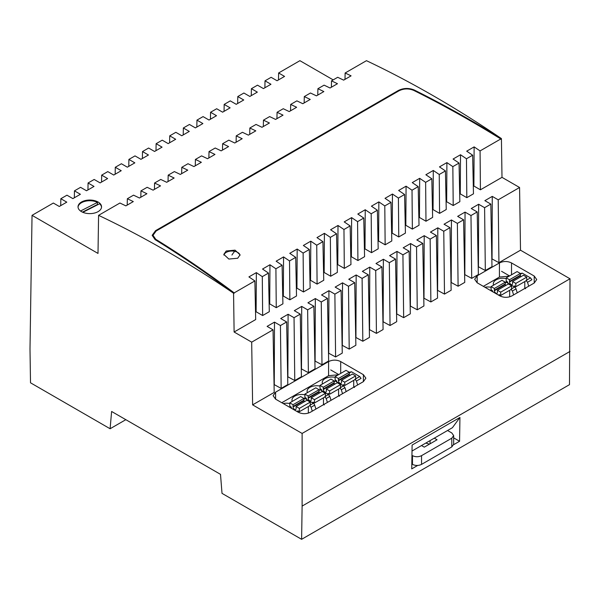 <?xml version="1.0" encoding="UTF-8"?>
<svg xmlns="http://www.w3.org/2000/svg" width="600" height="600" viewBox="0 0 600 600"><rect width="100%" height="100%" fill="white"/><g stroke="black" fill="none" stroke-linecap="round" stroke-linejoin="round"><path stroke-width="0.9" d="M98.1 211.627A11.76 6.795 -0 0 0 101.55 206.827A11.76 6.795 -0 0 0 94.282 200.558A11.76 6.795 -0 0 0 81.465 202.028A11.76 6.795 -0 0 0 78.023 206.827A11.76 6.795 -0 0 0 85.282 213.105A11.76 6.795 -0 0 0 98.1 211.627M32.04 215.34L30 348.983L30.51 382.8L110.1 428.752L111.615 411.472L220.5 474.345L222.015 493.365L301.612 539.317L569.49 384.66L570 278.775L520.507 250.2L519.57 187.493L501.998 177.345L501.42 138.593A1069.395 617.415 -120 0 0 366.465 60.682L345.127 72.998L351.082 75.847L343.65 80.137L337.702 77.287L331.515 80.858L337.47 83.707L330.045 87.998L324.09 85.148L317.903 88.718L323.858 91.567L316.433 95.85L310.478 93L304.29 96.578L310.245 99.42L302.82 103.71L296.873 100.86L290.678 104.438L296.64 107.28L289.207 111.57L283.26 108.72L277.072 112.29L283.028 115.14L275.595 119.43L269.647 116.58L263.46 120.15L269.415 123L261.99 127.29L256.035 124.433L249.847 128.01L255.803 130.852L248.377 135.142L242.423 132.292L236.235 135.87L242.19 138.712L234.765 143.002L228.817 140.153L222.623 143.722L228.585 146.572L221.153 150.863L215.205 148.012L209.01 151.583L214.972 154.433L207.54 158.722L201.593 155.873L195.405 159.442L201.36 162.292L193.928 166.575L187.98 163.725L181.792 167.303L187.748 170.145L180.322 174.435L174.368 171.585L168.18 175.163L174.135 178.005L166.71 182.295L160.755 179.445L154.567 183.015L160.523 185.865L153.097 190.155L147.15 187.305L140.955 190.875L146.917 193.725L139.485 198.015L133.538 195.157L127.35 198.735L133.305 201.577L125.873 205.868L119.925 203.017L98.58 215.34L98.002 253.425L32.04 215.34L53.34 203.04L59.28 206.475L66.787 202.14L60.84 198.712L66.953 195.188L72.892 198.615L80.4 194.28L74.453 190.852L80.558 187.328L86.505 190.755L94.012 186.428L88.065 182.993L94.17 179.468L100.118 182.903L107.618 178.567L101.677 175.132L107.782 171.608L113.73 175.042L121.23 170.708L115.29 167.273L121.395 163.748L127.335 167.183L134.843 162.847L128.895 159.42L135.007 155.895L140.947 159.322L148.455 154.995L142.507 151.56L148.613 148.035L154.56 151.462L162.067 147.135L156.12 143.7L162.225 140.175L168.172 143.61L175.68 139.275L169.733 135.84L175.837 132.315L181.785 135.75L189.285 131.415L183.345 127.988L189.45 124.462L195.397 127.89L202.897 123.555L196.958 120.127L203.062 116.602L209.002 120.03L216.51 115.703L210.562 112.267L216.675 108.743L222.615 112.177L230.123 107.843L224.175 104.407L230.28 100.882L236.228 104.317L243.735 99.983L237.788 96.555L243.892 93.023L249.84 96.458L257.34 92.123L251.4 88.695L257.505 85.17L263.452 88.597L270.952 84.27L265.013 80.835L271.118 77.31L277.058 80.745L284.565 76.41L278.618 72.975L299.918 60.682L333.195 79.89M345.127 72.998L344.993 79.365M88.065 182.993L87.945 189.93M101.677 175.132L101.558 182.07M115.29 167.273L115.163 174.21M128.895 159.42L128.775 166.35M142.507 151.56L142.387 158.498M156.12 143.7L156 150.637M169.733 135.84L169.613 142.778M183.345 127.988L183.225 134.917M196.958 120.127L196.83 127.058M210.562 112.267L210.442 119.205M224.175 104.407L224.055 111.345M237.788 96.555L237.667 103.485M251.4 88.695L251.28 95.625M265.013 80.835L264.885 87.773M278.618 72.975L278.498 79.912M60.84 198.712L60.72 205.642M74.453 190.852L74.332 197.782M301.612 539.317L302.115 506.092L570 351.42M501.42 138.593L500.783 138.96C471.803 121.05 442.778 104.858 413.692 90.383C408.683 88.328 403.778 88.47 398.97 90.81L156.142 231.007L398.97 90.81C403.778 88.47 408.683 88.328 413.692 90.383C442.778 104.858 471.803 121.05 500.783 138.96L480.075 150.915L474.127 146.887L466.695 151.178L472.65 155.197L466.463 158.775L460.515 154.748L453.082 159.03L459.045 163.058L452.85 166.627L446.903 162.6L439.478 166.89L445.433 170.917L439.245 174.488L433.29 170.46L425.865 174.75L431.82 178.77L425.632 182.347L419.678 178.32L412.252 182.61L418.207 186.63L412.02 190.208L406.072 186.18L398.64 190.47L404.595 194.49L398.408 198.06L392.46 194.032L385.028 198.322L390.99 202.35L384.795 205.92L378.847 201.892L371.415 206.183L377.377 210.21L371.183 213.78L365.235 209.752L357.81 214.042L363.765 218.062L357.577 221.64L351.623 217.612L344.197 221.903L350.153 225.923L343.965 229.5L338.01 225.472L330.585 229.755L336.54 233.782L330.353 237.353L324.405 233.325L316.972 237.615L322.928 241.642L316.74 245.212L310.793 241.185L303.36 245.475L309.322 249.495L303.127 253.072L297.18 249.045L289.755 253.335L295.71 257.355L289.522 260.933L283.567 256.905L276.142 261.195L282.097 265.215L275.91 268.785L269.955 264.757L262.53 269.048L268.485 273.075L262.298 276.645L256.35 272.618L248.917 276.907L254.873 280.935L255.69 319.553L234.112 332.01L251.685 342.15L252.623 404.865L302.115 433.44L302.115 506.085M234.112 332.01L233.565 293.235C207.465 273.653 181.32 255.788 155.115 239.632L152.153 235.32L155.115 239.632C181.32 255.788 207.465 273.653 233.565 293.235L234.173 293.243L233.565 293.235A1069.395 617.415 60 0 0 98.58 215.34M127.35 198.735L127.208 205.095M140.955 190.875L140.82 197.243M154.567 183.015L154.433 189.382M168.18 175.163L168.045 181.523M181.792 167.303L181.657 173.663M195.405 159.442L195.27 165.81M209.01 151.583L208.875 157.95M222.623 143.722L222.487 150.09M236.235 135.87L236.1 142.23M249.847 128.01L249.712 134.37M263.46 120.15L263.325 126.517M277.072 112.29L276.938 118.657M290.678 104.438L290.543 110.797M304.29 96.578L304.155 102.938M317.903 88.718L317.767 95.085M331.515 80.858L331.38 87.225M155.535 230.685L152.153 235.32L155.535 230.685L398.37 90.48C403.56 87.953 408.855 87.795 414.263 90.015C443.362 104.498 472.403 120.698 501.382 138.608L500.783 139.312L501.382 138.608C472.403 120.698 443.362 104.498 414.263 90.015C408.855 87.795 403.56 87.953 398.37 90.48L155.535 230.685M453.63 444.69L459.57 441.263L459.938 417.45L412.103 445.065L411.743 468.877L417.683 465.442M570 278.775L302.115 433.44M383.085 329.543L376.433 333.382L375.712 270.548L381.93 266.955L383.085 329.543M369.33 329.535L376.433 333.382M369.472 337.403L362.82 341.243L362.1 278.407L368.317 274.815L369.472 337.403M355.718 337.395L362.82 341.243M355.868 345.255L349.207 349.103L348.487 286.26L354.705 282.668L355.868 345.255M342.105 345.248L349.207 349.103M342.255 353.115L335.603 356.955L334.875 294.12L341.1 290.528L342.255 353.115M328.5 353.108L335.603 356.955M314.888 360.968L321.99 364.815L328.642 360.975L327.487 298.388L321.263 301.98L315.322 298.545L307.928 302.812L313.875 306.248L315.03 368.835L308.377 372.675L307.65 309.84L313.875 306.248M301.275 368.827L308.377 372.675M287.663 376.68L294.765 380.535L301.418 376.688L300.263 314.108L294.045 317.692L288.097 314.265L280.71 318.532L286.65 321.96L287.812 384.548L281.153 388.388L280.433 325.553L286.65 321.96M274.05 384.54L281.153 388.388M252.623 404.865L274.2 392.408L273.045 329.82L251.685 342.15M491.827 258.81L498.93 262.657L520.507 250.2M478.222 266.67L485.325 270.517L491.978 266.678L490.822 204.09L484.597 207.683L478.65 204.248L471.263 208.515L477.21 211.942L478.365 274.53L471.713 278.377L470.985 215.535L477.21 211.942M464.61 274.522L471.713 278.377M464.752 282.39L458.1 286.23L457.373 223.395L463.597 219.803L464.752 282.39M450.998 282.382L458.1 286.23M451.14 290.25L444.487 294.09L443.768 231.255L449.985 227.663L451.14 290.25M437.385 290.243L444.487 294.09M437.535 298.11L430.875 301.95L430.155 239.115L436.373 235.522L437.535 298.11M423.772 298.103L430.875 301.95M423.923 305.962L417.263 309.81L416.543 246.968L422.768 243.382L423.923 305.962M410.168 305.955L417.263 309.81M410.31 313.822L403.658 317.663L402.93 254.827L409.155 251.235L410.31 313.822M396.555 313.815L403.658 317.663M396.697 321.683L390.045 325.522L389.317 262.688L395.543 259.095L396.697 321.683M382.942 321.675L390.045 325.522M275.595 399.15L298.282 412.252C302.317 414.165 306.353 414.165 310.38 412.252L363.375 381.653L365.88 378.165L363.375 374.67L340.688 361.575C336.66 359.655 332.625 359.655 328.59 361.575L275.595 392.168L273.09 395.662L275.595 399.15L275.595 392.168M477.165 275.798L474.66 279.285L477.165 282.78L499.853 295.875C503.88 297.795 507.915 297.795 511.95 295.875L534.21 283.028L536.715 279.532L534.21 276.038L511.522 262.942C507.495 261.03 503.46 261.03 499.425 262.942L477.165 275.798L477.165 282.78M498.93 262.657L498.21 199.822L519.57 187.493M274.267 384.412L274.485 322.125L267.097 326.385L273.045 329.82M274.485 322.125L280.433 325.553M301.493 368.7L301.71 306.405L294.322 310.673L300.263 314.108M301.71 306.405L307.65 309.84M328.718 352.98L328.928 290.692L321.54 294.952L327.487 298.388M328.928 290.692L334.875 294.12M342.322 345.127L342.54 282.832L335.153 287.1L341.1 290.528M342.54 282.832L348.487 286.26M355.935 337.267L356.153 274.972L348.765 279.24L354.705 282.668M356.153 274.972L362.1 278.407M369.548 329.407L369.765 267.112L362.377 271.38L368.317 274.815M369.765 267.112L375.712 270.548M383.16 321.548L383.377 259.252L375.99 263.52L381.93 266.955M383.377 259.252L389.317 262.688M396.772 313.688L396.99 251.4L389.595 255.66L395.543 259.095M396.99 251.4L402.93 254.827M410.385 305.835L410.595 243.54L403.207 247.808L409.155 251.235M410.595 243.54L416.543 246.968M423.99 297.975L424.207 235.68L416.82 239.947L422.768 243.382M424.207 235.68L430.155 239.115M437.603 290.115L437.82 227.82L430.433 232.087L436.373 235.522M437.82 227.82L443.768 231.255M451.215 282.255L451.433 219.968L444.045 224.228L449.985 227.663M451.433 219.968L457.373 223.395M464.827 274.403L465.045 212.108L457.65 216.375L463.597 219.803M465.045 212.108L470.985 215.535M498.21 199.822L492.263 196.388L484.875 200.655L490.822 204.09M501.998 177.345L480.42 189.803L480.075 150.915M474.127 146.887L473.888 186.03L480.42 189.803M473.888 186.03L473.31 186.368M460.515 154.748L460.275 193.89L466.815 197.663L473.467 193.815L472.65 155.197M460.275 193.89L459.697 194.22M446.903 162.6L446.67 201.75L453.202 205.522L459.855 201.675L459.045 163.058M446.67 201.75L446.085 202.08M433.29 170.46L433.058 209.603L439.59 213.375L446.243 209.535L445.433 170.917M433.058 209.603L432.472 209.94M419.678 178.32L419.445 217.462L425.978 221.235L432.63 217.395L431.82 178.77M419.445 217.462L418.868 217.8M406.072 186.18L405.832 225.322L412.365 229.095L419.025 225.255L418.207 186.63M405.832 225.322L405.255 225.653M392.46 194.032L392.22 233.183L398.76 236.955L405.412 233.108L404.595 194.49M392.22 233.183L391.643 233.513M378.847 201.892L378.608 241.035L385.147 244.808L391.8 240.968L390.99 202.35M378.608 241.035L378.03 241.373M365.235 209.752L365.002 248.895L371.535 252.667L378.188 248.827L377.377 210.21M365.002 248.895L364.418 249.233M351.623 217.612L351.39 256.755L357.923 260.528L364.575 256.688L363.765 218.062M351.39 256.755L350.812 257.093M338.01 225.472L337.778 264.615L344.31 268.388L350.962 264.54L350.153 225.923M337.778 264.615L337.2 264.945M324.405 233.325L324.165 272.475L330.697 276.248L337.358 272.4L336.54 233.782M324.165 272.475L323.587 272.805M310.793 241.185L310.553 280.327L317.093 284.1L323.745 280.26L322.928 241.642M310.553 280.327L309.975 280.665M297.18 249.045L296.947 288.188L303.48 291.96L310.132 288.12L309.322 249.495M296.947 288.188L296.362 288.525M283.567 256.905L283.335 296.048L289.868 299.82L296.52 295.98L295.71 257.355M283.335 296.048L282.75 296.377M269.955 264.757L269.722 303.907L276.255 307.68L282.907 303.832L282.097 265.215M269.722 303.907L269.145 304.237M256.35 272.618L256.11 311.76L262.642 315.532L269.303 311.692L268.485 273.075M256.11 311.76L255.532 312.097M110.1 428.752L125.82 419.678M254.873 280.935L234.173 292.882C208.08 273.308 181.942 255.45 155.752 239.303L153.007 235.305L155.752 239.303C181.942 255.45 208.08 273.308 234.173 292.882L233.565 293.235M459.57 441.263L453.668 437.85M459.938 417.45L452.415 427.702L412.013 451.028M321.99 364.815L321.263 301.98M315.105 360.84L315.322 298.545M294.765 380.535L294.045 317.692M287.88 376.56L288.097 314.265M492.045 258.683L492.263 196.388M485.325 270.517L484.597 207.683M478.44 266.543L478.65 204.248M338.407 374.752L328.59 375.69L281.775 402.72M509.243 276.12L499.425 277.065L483.345 286.35M466.463 158.775L466.815 197.663M452.85 166.627L453.202 205.522M439.245 174.488L439.59 213.375M425.632 182.347L425.978 221.235M412.02 190.208L412.365 229.095M398.408 198.06L398.76 236.955M384.795 205.92L385.147 244.808M371.183 213.78L371.535 252.667M357.577 221.64L357.923 260.528M343.965 229.5L344.31 268.388M330.353 237.353L330.697 276.248M316.74 245.212L317.093 284.1M303.127 253.072L303.48 291.96M289.522 260.933L289.868 299.82M275.91 268.785L276.255 307.68M262.298 276.645L262.642 315.532M156.142 231.007L153.007 235.305L156.142 231.007M237.69 258.248L228.833 259.05L223.822 254.385L226.2 250.995L235.058 250.147L240.067 254.827L237.69 258.248M240.038 255.278A8.13 4.695 0 0 0 234.705 251.31A39.03 10.83 101.8 0 0 231.945 255.022M234.705 251.31A8.13 4.695 0 0 0 226.56 252.21A8.13 4.695 0 0 0 223.897 255.067M97.815 204.66A11.76 6.795 -0 0 0 97.455 204.472L82.44 212.138M97.455 204.472L97.455 202.38L80.528 211.02M82.838 212.31L99.578 203.767A11.76 6.795 -0 0 1 101.528 207.18M97.455 202.38A11.76 6.795 -0 0 0 81.99 202.44A11.76 6.795 -0 0 0 78.037 207.18M511.005 289.163L512.393 291.007L513.6 294.923M509.565 275.933L501.562 271.305M493.59 285.157A9.623 5.558 180 0 1 493.298 283.793A9.623 5.558 180 0 1 506.22 278.572M484.875 287.235A9.623 5.558 180 0 1 491.092 287.303M517.23 292.822L516.023 288.915A2.138 1.237 60 0 0 514.635 287.062L506.4 282.308A2.138 1.237 60 0 0 505.327 282.202A2.138 1.237 60 0 0 505.245 282.263L505.327 282.202M520.373 274.245L522.278 273.142L520.373 273.517M522.278 273.142L530.513 277.897L531.9 279.743L527.513 282.278L528.727 286.192M525.607 288.683L524.79 288.457L524.79 281.565M526.125 280.425L527.513 282.278M505.245 282.195L505.245 283.942L494.362 290.228L494.362 288.48L505.245 282.195L501.982 280.312L491.092 286.597L491.092 289.913L492.457 290.7L492.908 291.87M494.362 288.48L491.092 286.597M494.362 290.228L494.4 290.752L505.283 284.468L505.245 283.942M505.597 285.562A2.138 1.237 60 0 1 505.283 284.468M500.715 292.147L511.605 285.862L511.605 289.178L500.715 295.47L500.715 292.147L497.445 290.265L497.408 292.493A2.138 1.237 60 0 1 496.972 293.317A2.138 1.237 60 0 1 495.39 292.808A2.138 1.237 60 0 1 494.4 290.752M497.445 290.265L508.335 283.98L511.605 285.862M500.715 295.47L499.23 294.615L498.78 295.26M509.662 296.82L509.662 290.303M520.373 273.465L520.373 275.212L509.482 281.498L509.482 279.75L520.373 273.465L517.11 271.575L506.22 277.868L506.22 281.183L507.577 281.97L508.035 283.252M509.482 279.75L506.22 277.868M509.482 281.498L509.52 282.022L520.41 275.73L520.373 275.212M520.717 276.832A2.138 1.237 60 0 1 520.41 275.73M515.835 283.418L526.725 277.132L526.725 280.447L515.835 286.74L515.835 283.418L512.572 281.535L512.535 283.763A2.138 1.237 60 0 1 512.1 284.587A2.138 1.237 60 0 1 510.51 284.077A2.138 1.237 60 0 1 509.52 282.022M512.572 281.535L523.463 275.25L526.725 277.132M515.835 286.74L514.357 285.877L513.9 286.642M309.683 405.39L311.07 407.243L312.278 411.158M338.73 374.565L330.728 369.938M283.192 403.537A9.623 5.558 180 0 1 289.77 403.537M307.388 392.655A9.623 5.558 180 0 1 307.095 391.298A9.623 5.558 180 0 1 320.017 386.077M322.515 383.925A9.623 5.558 180 0 1 322.222 382.567A9.623 5.558 180 0 1 335.138 377.347M292.267 401.393A9.623 5.558 180 0 1 291.975 400.028A9.623 5.558 180 0 1 304.897 394.808M315.907 409.058L314.7 405.143A2.138 1.237 60 0 0 313.312 403.298L305.077 398.543A2.138 1.237 60 0 0 304.005 398.438A2.138 1.237 60 0 0 303.923 398.49L304.005 398.438M289.312 407.07L298.785 412.515M349.298 373.013L351.442 371.775L349.298 372.293M351.442 371.775L359.678 376.53L355.65 378.855M355.05 379.2L356.438 381.045L358.252 380.002L361.065 378.375L359.678 376.53M320.46 389.963L320.46 388.942M335.58 380.205L335.58 381.233M356.438 381.045L357.653 384.96M354.532 387.457L353.715 387.225L353.715 380.34M346.155 391.597L344.94 387.683L343.56 385.838L335.325 381.082L334.17 381.03M339.93 387.93L341.317 389.783L342.525 393.69M339.405 396.188L338.587 395.955L338.587 389.07M331.035 400.327L329.82 396.412L328.433 394.567L320.197 389.812L319.05 389.752M324.803 396.66L326.19 398.513L327.405 402.42M324.285 404.918L323.468 404.692L323.468 397.8M303.923 398.43L303.923 400.178L293.032 406.463L293.032 404.715L303.923 398.43L300.66 396.54L289.77 402.832L289.77 406.147L291.135 406.935L291.585 408.217M293.032 404.715L289.77 402.832M293.032 406.463L293.07 406.987L303.96 400.695L303.923 400.178M304.275 401.798A2.138 1.237 60 0 1 303.96 400.695M299.392 408.382L310.275 402.097L310.275 405.412L299.392 411.697L299.392 408.382L296.123 406.5L296.085 408.728A2.138 1.237 60 0 1 295.65 409.553A2.138 1.237 60 0 1 294.06 409.043A2.138 1.237 60 0 1 293.07 406.987M296.123 406.5L307.013 400.215L310.275 402.097M299.392 411.697L297.907 410.842L297.45 411.607M308.34 413.123L308.34 406.53M319.05 389.7L319.05 391.44L308.16 397.732L308.16 395.985L319.05 389.7L315.78 387.81L304.897 394.095L304.897 397.418L306.255 398.205L306.705 399.487M308.16 395.985L304.897 394.095M308.16 397.732L308.197 398.25L319.087 391.965L319.05 391.44M319.395 393.06A2.138 1.237 60 0 1 319.087 391.965M314.513 399.653L325.403 393.368L325.403 396.683L314.513 402.967L314.513 399.653L311.25 397.77L311.212 399.99A2.138 1.237 60 0 1 310.77 400.822A2.138 1.237 60 0 1 309.188 400.312A2.138 1.237 60 0 1 308.197 398.25M311.25 397.77L322.14 391.478L325.403 393.368M314.513 402.967L313.028 402.112L312.577 402.877M334.17 380.962L334.17 382.71L323.28 388.995L323.28 387.255L334.17 380.962L330.907 379.08L320.017 385.365L320.017 388.688L321.375 389.467L321.832 390.757M323.28 387.255L320.017 385.365M323.28 388.995L323.317 389.52L334.207 383.235L334.17 382.71M334.522 384.33A2.138 1.237 60 0 1 334.207 383.235M329.632 390.923L340.522 384.63L340.522 387.952L329.632 394.237L329.632 390.923L326.37 389.033L326.332 391.26A2.138 1.237 60 0 1 325.897 392.092A2.138 1.237 60 0 1 324.308 391.582A2.138 1.237 60 0 1 323.317 389.52M326.37 389.033L337.26 382.748L340.522 384.63M329.632 394.237L328.155 393.382L327.697 394.14M349.298 372.233L349.298 373.98L338.407 380.265L338.407 378.517L349.298 372.233L346.028 370.35L335.138 376.635L335.138 379.95L336.502 380.737L336.952 382.02M338.407 378.517L335.138 376.635M338.407 380.265L338.445 380.79L349.335 374.505L349.298 373.98M349.642 375.6A2.138 1.237 60 0 1 349.335 374.505M344.76 382.185L355.65 375.9L355.65 379.222L344.76 385.507L344.76 382.185L341.498 380.303L341.46 382.53A2.138 1.237 60 0 1 341.017 383.362A2.138 1.237 60 0 1 339.435 382.853A2.138 1.237 60 0 1 338.445 380.79M341.498 380.303L352.38 374.017L355.65 375.9M344.76 385.507L343.275 384.653L342.825 385.41M447.555 430.507L451.793 432.952L453.668 435.577L451.793 438.188L421.545 455.655C418.522 457.088 415.5 457.088 412.478 455.655L411.945 455.347M434.295 438.165L437.062 439.763L424.268 447.15L421.5 445.553M453.668 435.577L453.668 444.308L451.793 446.918L421.545 464.385C418.522 465.817 415.5 465.817 412.478 464.385L411.817 464.002M425.798 443.07L429.472 444.143M328.59 361.575L328.59 375.69M340.688 361.575L340.688 373.433M363.375 381.653L363.375 374.67M499.425 262.942L499.425 277.065M511.522 262.942L511.522 274.8M534.21 283.028L534.21 276.038M512.393 291.007L516.023 288.915M511.605 288.817L514.635 287.062M505.245 282.975L506.4 282.308M526.725 280.08L530.513 277.897M311.07 407.243L314.7 405.143M310.275 405.045L313.312 403.298M303.923 399.21L305.077 398.543M341.317 389.783L344.94 387.683M326.19 398.513L329.82 396.412M319.05 390.48L320.197 389.812M334.17 381.743L335.325 381.082M340.522 387.585L343.56 385.838M325.403 396.315L328.433 394.567M412.478 455.655L412.478 464.385M421.545 455.655L421.545 464.385M451.793 438.188L451.793 446.918M430.058 443.805L430.058 440.61"/></g></svg>
